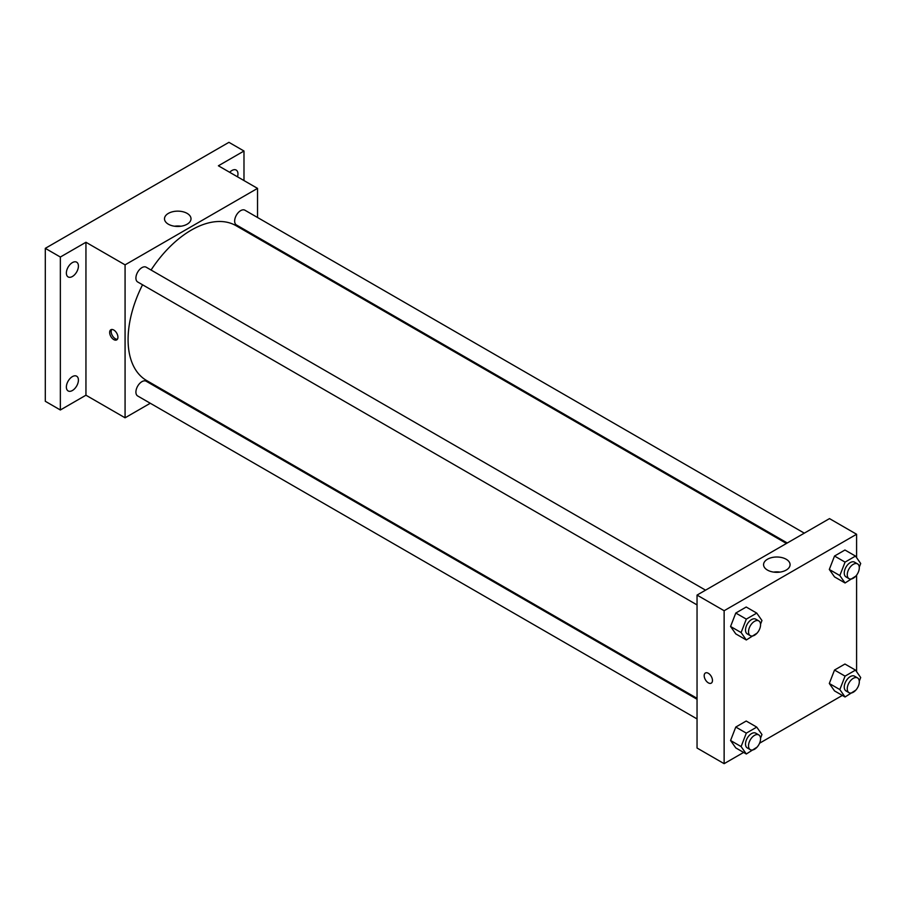 <?xml version="1.0" encoding="UTF-8"?>
<svg xmlns="http://www.w3.org/2000/svg" width="906" height="906" viewBox="0 0 906 906"><rect width="100%" height="100%" fill="white"/><g stroke="black" fill="none" stroke-linecap="round" stroke-linejoin="round"><path stroke-width="1.36" d="M150.271 403.261L125.073 417.802L85.945 395.209L60.351 409.988L45.3 401.29L45.3 248.346L228.935 142.333L243.986 151.019L243.986 180.566M168.131 392.955L167.304 393.419M72.389 390.52A8.516 4.915 -60 0 1 68.131 390.939A8.516 4.915 -60 0 1 66.829 384.121A8.516 4.915 -60 0 1 72.389 376.613A8.516 4.915 -60 0 1 76.648 376.194A8.516 4.915 -60 0 1 77.961 383.012A8.516 4.915 -60 0 1 72.389 390.52M72.389 276.5A8.516 4.915 -60 0 1 68.131 276.93A8.516 4.915 -60 0 1 66.829 270.101A8.516 4.915 -60 0 1 72.389 262.604A8.516 4.915 -60 0 1 76.648 262.174A8.516 4.915 -60 0 1 77.961 269.003A8.516 4.915 -60 0 1 72.389 276.5M85.945 395.209L85.945 242.264L60.351 257.032L45.3 248.346M60.351 409.988L60.351 257.032M125.073 417.802L125.073 264.858L85.945 242.264M125.073 264.858L257.531 188.38L218.391 165.787L243.986 151.019M168.38 224.212A13.25 7.656 180 0 1 164.496 218.799A13.25 7.656 180 0 1 177.757 211.143A13.25 7.656 180 0 1 191.007 218.799A13.25 7.656 180 0 1 182.831 225.866A13.25 7.656 180 0 1 168.38 224.212M229.671 172.299A8.516 4.915 -60 0 1 231.947 170.487A8.516 4.915 -60 0 1 236.206 170.068A8.516 4.915 -60 0 1 237.519 176.829M142.548 284.778A89.4 51.619 120 0 0 128.086 339.591A89.4 51.619 120 0 0 146.602 380.52L697.042 698.322M786.442 543.464L236.002 225.673A89.4 51.619 120 0 0 151.064 270.033M257.531 188.38L257.531 217.485M257.531 237.146L257.531 238.097M804.302 533.158L244.926 210.215A8.516 4.915 120 0 0 238.369 212.491A8.516 4.915 120 0 0 234.654 221.064A8.516 4.915 120 0 0 236.421 224.96L787.269 542.988M697.042 699.262L146.194 381.233A8.516 4.915 120 0 0 139.626 383.51A8.516 4.915 120 0 0 135.911 392.083A8.516 4.915 120 0 0 137.678 395.979L697.042 718.934M697.042 604.914L137.678 281.97A8.516 4.915 -60 0 1 137.678 272.128A8.516 4.915 -60 0 1 146.194 267.213L705.559 590.168M117.927 337.202A5.855 3.375 60 0 1 116.715 339.886A5.855 3.375 60 0 1 110.86 336.5A5.855 3.375 60 0 1 110.86 329.75A5.855 3.375 60 0 1 115.368 331.313A5.855 3.375 60 0 1 117.927 337.202M117.372 339.274A5.855 3.375 60 0 1 112.378 335.628A5.855 3.375 60 0 1 111.721 329.478M174.541 226.228A13.25 7.656 180 0 1 180.974 226.228M743.611 752.433L724.132 763.667L697.042 748.028L697.042 595.083L829.5 518.606L856.589 534.257L856.589 557.666M842.353 695.423L759.568 743.214M834.517 576.884L829.307 569.466L834.517 556.035L844.947 550.01L834.517 556.035L829.307 569.466L834.517 576.884L845.06 582.977L839.839 575.559L845.06 562.116L855.49 556.091L860.7 563.509L859.273 567.179M735.785 747.914L730.564 740.496L735.785 727.054L746.204 721.029L735.785 727.054L730.564 740.496L735.785 747.914L746.317 753.996L741.108 746.578L746.317 733.135L756.748 727.122L761.957 734.54L760.542 738.197M856.589 575.163L856.589 671.686M724.132 763.667L724.132 610.723L856.589 534.257M834.517 690.904L829.307 683.486L834.517 670.044L844.947 664.03L834.517 670.044L829.307 683.486L834.517 690.904L845.06 696.986L839.839 689.568L845.06 676.136L855.49 670.112L860.7 677.529L859.273 681.199M735.785 633.894L730.564 626.476L735.785 613.045L746.204 607.02L735.785 613.045L730.564 626.476L735.785 633.894L746.317 639.976L741.108 632.558L746.317 619.126L756.748 613.102L761.957 620.519L760.542 624.189M724.132 610.723L697.042 595.083M767.45 570.078A13.25 7.656 180 0 1 763.565 564.665A13.25 7.656 180 0 1 776.816 557.009A13.25 7.656 180 0 1 790.077 564.665A13.25 7.656 180 0 1 781.889 571.743A13.25 7.656 180 0 1 767.45 570.078M712.467 680.463A5.855 3.375 60 0 1 711.255 683.147A5.855 3.375 60 0 1 705.4 679.76A5.855 3.375 60 0 1 705.4 672.999A5.855 3.375 60 0 1 709.919 674.574A5.855 3.375 60 0 1 712.467 680.463M711.267 683.135A5.855 3.375 60 0 1 705.412 679.76A5.855 3.375 60 0 1 705.412 672.999M773.611 572.094A13.25 7.656 180 0 1 780.032 572.094M757.065 633.135L746.317 639.976M758.798 620.904L755.785 619.172A8.516 4.915 120 0 0 749.228 621.448A8.516 4.915 120 0 0 745.513 630.021A8.516 4.915 120 0 0 747.28 633.917L750.281 635.65A8.516 4.915 120 0 0 758.798 630.735A8.516 4.915 120 0 0 758.798 620.904A8.516 4.915 120 0 0 752.24 623.181A8.516 4.915 120 0 0 748.526 631.754A8.516 4.915 120 0 0 750.281 635.65M741.108 632.558L730.564 626.476M746.317 619.126L735.785 613.045M756.748 613.102L746.204 607.02M855.808 576.125L845.06 582.977M857.54 563.894L854.528 562.162A8.516 4.915 120 0 0 847.971 564.438A8.516 4.915 120 0 0 844.256 573.011A8.516 4.915 120 0 0 846.011 576.907L849.024 578.651A8.516 4.915 120 0 0 857.54 573.725A8.516 4.915 120 0 0 857.54 563.894A8.516 4.915 120 0 0 850.983 566.182A8.516 4.915 120 0 0 847.257 574.744A8.516 4.915 120 0 0 849.024 578.651M839.839 575.559L829.307 569.466M845.06 562.116L834.517 556.035M855.49 556.091L844.947 550.01M757.065 747.144L746.317 753.996M758.798 734.925L755.785 733.181A8.516 4.915 120 0 0 749.228 735.468A8.516 4.915 120 0 0 745.513 744.03A8.516 4.915 120 0 0 747.28 747.926L750.281 749.67A8.516 4.915 120 0 0 758.798 744.755A8.516 4.915 120 0 0 758.798 734.925A8.516 4.915 120 0 0 752.24 737.201A8.516 4.915 120 0 0 748.526 745.774A8.516 4.915 120 0 0 750.281 749.67M741.108 746.578L730.564 740.496M746.317 733.135L735.785 727.054M756.748 727.122L746.204 721.029M855.808 690.145L845.06 696.986M857.54 677.915L854.528 676.17A8.516 4.915 120 0 0 847.971 678.458A8.516 4.915 120 0 0 844.256 687.02A8.516 4.915 120 0 0 846.011 690.927L849.024 692.66A8.516 4.915 120 0 0 857.54 687.745A8.516 4.915 120 0 0 857.54 677.915A8.516 4.915 120 0 0 850.983 680.191A8.516 4.915 120 0 0 847.257 688.764A8.516 4.915 120 0 0 849.024 692.66M839.839 689.568L829.307 683.486M845.06 676.136L834.517 670.044M855.49 670.112L844.947 664.03"/></g></svg>
